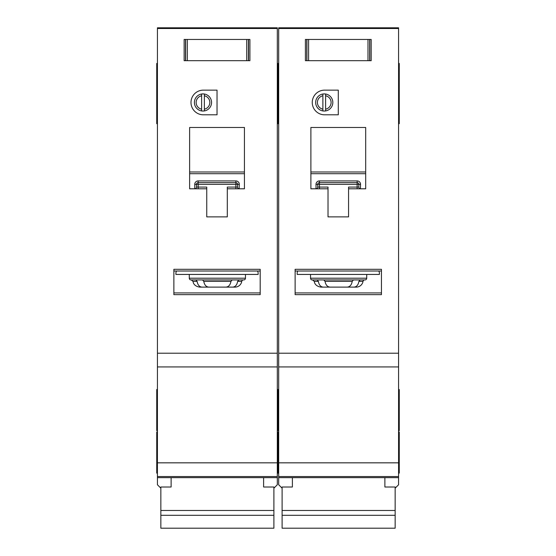 <?xml version="1.0" encoding="UTF-8"?>
<svg xmlns="http://www.w3.org/2000/svg" width="556" height="556" viewBox="0 0 556 556"><rect width="100%" height="100%" fill="white"/><g stroke="black" fill="none" stroke-linecap="round" stroke-linejoin="round"><path stroke-width="0.83" d="M384.877 477.646L384.877 487.014L395.149 487.014L395.149 528.2L282.107 528.2L282.107 487.014L292.386 487.014L292.386 477.646M395.149 510.484L282.107 510.484M395.149 515.301L282.107 515.301M308.594 39.448L308.594 60.687L306.773 60.687L306.773 39.448L305.404 39.448L369.803 39.448L369.803 60.687L371.172 60.687L371.172 39.448L369.803 39.448L371.172 39.448L371.172 60.687L367.989 60.687L367.989 39.448M308.594 60.687L367.989 60.687M305.404 60.687L306.773 60.687L305.404 60.687L305.404 39.448L305.404 60.687M310.54 274.435L310.54 278.202A1.71 1.71 0 0 0 312.257 279.918L365.007 279.918A1.71 1.71 0 0 0 366.717 278.202L366.717 274.435M317.177 279.918L318.373 281.357C318.998 284.957 320.617 286.882 323.224 287.111L354.033 287.111C356.639 286.882 358.259 284.964 358.891 281.357L360.086 279.918L353.463 279.918L352.219 281.357C351.566 284.957 349.891 286.882 347.208 287.111L330.049 287.111C327.373 286.882 325.705 284.964 325.045 281.357L323.794 279.918M354.033 287.111L356.264 287.111A6.853 6.853 0 0 0 363.026 281.357A1.71 1.71 0 0 1 364.715 279.918M331.098 102.478A6.853 6.853 0 0 0 325.614 95.764L325.614 94.02A8.562 8.562 0 0 1 325.614 110.929L325.614 109.184A6.853 6.853 0 0 0 331.098 102.478M312.257 102.478A12.329 12.329 0 0 0 324.586 114.807L338.291 114.807L338.291 90.141L324.586 90.141A12.329 12.329 0 0 0 312.257 102.478M398.576 63.426L399.264 63.426L399.264 123.71L398.576 123.71M278.688 83.977L278 83.977L278 123.71L277.312 123.71M278.688 63.426L278 63.426L278 67.2L277.312 67.2M398.576 389.534L399.264 389.534L399.264 430.636L398.576 430.636M278.688 389.534L278 389.534L278 430.636L277.312 430.636M398.576 432.005L399.264 432.005L399.264 473.114L398.576 473.114M278.688 432.005L278 432.005L278 473.114L277.312 473.114M322.876 109.184L322.876 110.929A8.562 8.562 0 0 1 322.876 94.02L322.876 95.764A6.853 6.853 0 0 0 322.876 109.184L322.876 95.764M322.876 110.929A8.562 8.562 0 0 0 325.614 110.929M398.576 28.516L278.688 28.516L278.688 27.8L398.576 27.8L398.576 476.541L278.688 476.541L278.688 484.756L282.107 488.182M395.149 488.182L398.576 484.756L398.576 476.541L278.688 476.541L278.688 353.22L398.576 353.22M278.688 28.516L278.688 353.22M325.614 94.02A8.562 8.562 0 0 0 322.876 94.02M325.614 95.764L325.614 109.184M348.563 188.797L365.695 188.797L365.695 127.484L310.887 127.484L310.887 188.797L328.012 188.797L328.012 216.889L348.563 216.889L348.563 187.087L357.126 187.087L357.126 184.342L319.45 184.342L319.45 187.087L328.012 187.087L328.012 188.797M366.717 294.645L381.451 294.645L381.451 269.299L295.125 269.299L295.125 294.645L310.54 294.645M323.224 287.111L321 287.111C315.287 286.347 314.432 282.351 314.599 282.705L314.237 281.357L312.548 279.918M297.87 271.008A3.426 3.426 0 0 0 297.182 273.065L297.182 274.435L379.394 274.435L379.394 273.065A3.426 3.426 0 0 0 378.712 271.008M381.451 271.008L295.125 271.008M398.576 366.925L278.688 366.925M278.688 70.278L278 70.278L278 83.977L278 67.2L278 70.278L277.312 70.278M399.264 83.977L398.576 83.977M357.279 180.915L357.126 180.915A3.426 3.426 0 0 1 360.552 184.342L358.842 184.342L358.842 187.087L357.126 187.087L357.126 188.797M317.726 187.226L317.733 187.087A1.71 1.71 0 0 1 316.023 188.797L316.023 184.342A3.426 3.426 0 0 1 319.45 180.915L319.45 182.632L357.126 182.632L357.126 184.342L358.842 184.342A1.71 1.71 0 0 0 357.126 182.632L357.126 180.915L319.297 180.915M316.162 188.79L316.023 188.797A1.71 1.71 0 0 0 317.733 187.087L317.733 184.342L319.45 184.342L319.45 182.632A1.71 1.71 0 0 0 317.733 184.342L316.023 184.342M365.695 173.708L310.887 173.708M295.125 292.929L381.451 292.929M360.552 184.342L360.413 188.79M358.849 187.226L358.842 187.087A1.71 1.71 0 0 0 360.552 188.797A1.71 1.71 0 0 1 358.842 187.087M187.33 39.448L187.33 60.687L185.509 60.687L185.509 39.448L184.14 39.448L248.539 39.448L248.539 60.687L249.908 60.687L249.908 39.448L248.539 39.448L249.908 39.448L249.908 60.687L246.725 60.687L246.725 39.448M187.33 60.687L246.725 60.687M184.14 60.687L185.509 60.687L184.14 60.687L184.14 39.448L184.14 60.687M263.613 477.646L263.613 487.014L273.893 487.014L273.893 528.2L160.851 528.2L160.851 487.014L171.123 487.014L171.123 477.646M273.893 510.484L160.851 510.484M273.893 515.301L160.851 515.301M189.283 274.435L189.283 278.202A1.71 1.71 0 0 0 190.993 279.918L243.743 279.918A1.71 1.71 0 0 0 245.46 278.202L245.46 274.435M217.368 287.111L232.776 287.111C235.376 286.882 236.995 284.964 237.627 281.357L238.823 279.918L232.206 279.918L230.955 281.357C230.302 284.957 228.634 286.882 225.951 287.111L208.792 287.111C206.109 286.882 204.441 284.964 203.781 281.357L202.537 279.918M232.776 287.111L235 287.111A6.853 6.853 0 0 0 241.763 281.357A1.71 1.71 0 0 1 243.452 279.918M209.834 102.478A6.853 6.853 0 0 0 204.351 95.764L204.351 94.02A8.562 8.562 0 0 1 204.351 110.929L204.351 109.184A6.853 6.853 0 0 0 209.834 102.478M190.993 102.478A12.329 12.329 0 0 0 203.322 114.807L217.028 114.807L217.028 90.141L203.322 90.141A12.329 12.329 0 0 0 190.993 102.478M277.312 83.977L278 83.977L278 123.71L278.688 123.71M157.424 83.977L156.736 83.977L156.736 123.71L157.424 123.71M278.688 67.2L278 67.2L278 63.426L277.312 63.426M157.424 63.426L156.736 63.426L156.736 83.977M277.312 389.534L278 389.534L278 430.636L278.688 430.636M157.424 389.534L156.736 389.534L156.736 430.636L157.424 430.636M277.312 432.005L278 432.005L278 473.114L278.688 473.114M157.424 432.005L156.736 432.005L156.736 473.114L157.424 473.114M245.46 366.925L189.283 366.925L277.312 366.925L277.312 476.541L157.424 476.541L157.424 484.756L160.851 488.182M201.613 109.184L201.613 110.929A8.562 8.562 0 0 1 201.613 94.02L201.613 95.764A6.853 6.853 0 0 0 201.613 109.184L201.613 95.764M201.613 110.929A8.562 8.562 0 0 0 204.351 110.929M277.312 28.516L157.424 28.516L157.424 27.8L277.312 27.8L277.312 366.925L157.424 366.925L157.424 353.22L277.312 353.22M273.893 488.182L277.312 484.756L277.312 476.541L157.424 476.541L157.424 366.925L189.283 366.925M157.424 28.516L157.424 353.22M204.351 94.02A8.562 8.562 0 0 0 201.613 94.02M204.351 95.764L204.351 109.184M227.3 188.797L244.431 188.797L244.431 127.484L189.624 127.484L189.624 188.797L206.749 188.797L206.749 216.889L227.3 216.889L227.3 187.087L235.869 187.087L235.869 184.342L198.186 184.342L198.186 187.087L206.749 187.087L206.749 188.797M245.46 294.645L260.187 294.645L260.187 269.299L173.868 269.299L173.868 294.645L189.283 294.645M195.914 279.918L197.109 281.357C197.734 284.957 199.354 286.882 201.967 287.111L210.439 287.111M210.439 279.918L217.368 279.918M201.967 287.111L199.736 287.111C194.03 286.347 193.168 282.351 193.335 282.705L192.974 281.357L191.285 279.918M176.606 271.008A3.426 3.426 0 0 0 175.918 273.065L175.918 274.435L258.13 274.435L258.13 273.065A3.426 3.426 0 0 0 257.449 271.008M260.187 271.008L173.868 271.008M236.015 180.915L235.869 180.915A3.426 3.426 0 0 1 239.295 184.342L237.579 184.342L237.579 187.087L235.869 187.087L235.869 188.797M196.47 187.226L196.476 187.087A1.71 1.71 0 0 1 194.76 188.797L194.76 184.342A3.426 3.426 0 0 1 198.186 180.915L198.186 182.632L235.869 182.632L235.869 184.342L237.579 184.342A1.71 1.71 0 0 0 235.869 182.632L235.869 180.915L198.04 180.915M194.906 188.79L194.76 188.797A1.71 1.71 0 0 0 196.476 187.087L196.476 184.342L198.186 184.342L198.186 182.632A1.71 1.71 0 0 0 196.476 184.342L194.76 184.342M244.431 173.708L189.624 173.708M173.868 292.929L260.187 292.929M239.295 184.342L239.149 188.79M237.586 187.226L237.579 187.087A1.71 1.71 0 0 0 239.295 188.797A1.71 1.71 0 0 1 237.579 187.087M369.664 39.448L369.664 60.687M306.912 60.687L306.912 39.448M310.54 278.202L366.717 278.202M363.026 281.357L358.891 281.357M381.451 294.645L295.125 294.645M398.576 477.646L278.688 477.646M398.576 462.835L278.688 462.835M399.264 67.2L398.576 67.2M310.887 171.992L365.695 171.992M318.373 281.357L314.237 281.357M352.219 281.357L325.045 281.357M319.45 188.797L319.45 187.087L317.733 187.087M319.45 182.632A1.71 1.71 0 0 0 317.733 184.342M358.842 184.342A1.71 1.71 0 0 0 357.126 182.632M248.4 39.448L248.4 60.687M185.648 60.687L185.648 39.448M189.283 278.202L245.46 278.202M241.763 281.357L237.627 281.357M260.187 294.645L173.868 294.645M277.312 477.646L157.424 477.646M277.312 462.835L157.424 462.835M157.424 67.2L156.736 67.2M189.624 171.992L244.431 171.992M197.109 281.357L192.974 281.357M230.955 281.357L203.781 281.357M198.186 188.797L198.186 187.087L196.476 187.087M198.186 182.632A1.71 1.71 0 0 0 196.476 184.342M237.579 184.342A1.71 1.71 0 0 0 235.869 182.632M278.688 104.528L277.312 104.528M399.264 70.278L398.576 70.278M399.264 104.528L398.576 104.528M157.424 104.528L156.736 104.528M157.424 70.278L156.736 70.278"/></g></svg>
